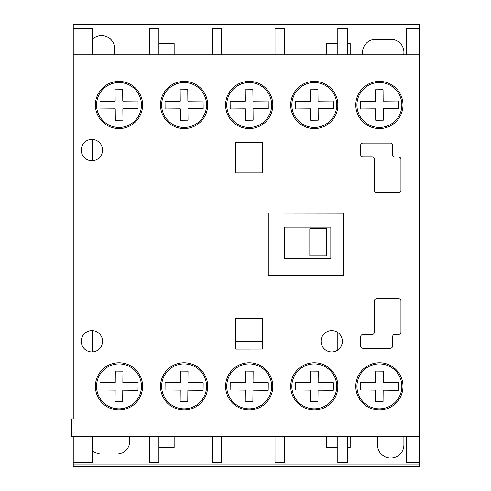 <?xml version="1.0" encoding="UTF-8"?>
<svg xmlns="http://www.w3.org/2000/svg" width="491" height="491" viewBox="0 0 491 491"><rect width="100%" height="100%" fill="white"/><g stroke="black" fill="none" stroke-linecap="round" stroke-linejoin="round"><path stroke-width="0.74" d="M119.006 81.377A23.599 23.599 0 0 0 95.401 104.976A23.599 23.599 0 0 0 119.006 128.581A23.599 23.599 0 0 0 142.605 104.976A23.599 23.599 0 0 0 119.006 81.377M184.1 362.763A23.599 23.599 0 0 0 160.502 386.368A23.599 23.599 0 0 0 184.1 409.967A23.599 23.599 0 0 0 207.699 386.368A23.599 23.599 0 0 0 184.1 362.763M249.195 81.377A23.599 23.599 0 0 0 225.596 104.976A23.599 23.599 0 0 0 249.195 128.581A23.599 23.599 0 0 0 272.8 104.976A23.599 23.599 0 0 0 249.195 81.377M314.289 81.377A23.599 23.599 0 0 0 290.69 104.976A23.599 23.599 0 0 0 314.289 128.581A23.599 23.599 0 0 0 337.894 104.976A23.599 23.599 0 0 0 314.289 81.377M379.383 362.763A23.599 23.599 0 0 0 355.785 386.368A23.599 23.599 0 0 0 379.383 409.967A23.599 23.599 0 0 0 402.988 386.368A23.599 23.599 0 0 0 379.383 362.763M379.383 81.377A23.599 23.599 0 0 0 355.785 104.976A23.599 23.599 0 0 0 379.383 128.581A23.599 23.599 0 0 0 402.988 104.976A23.599 23.599 0 0 0 379.383 81.377M184.1 81.377A23.599 23.599 0 0 0 160.502 104.976A23.599 23.599 0 0 0 184.1 128.581A23.599 23.599 0 0 0 207.699 104.976A23.599 23.599 0 0 0 184.1 81.377M331.72 330.603A10.661 10.661 0 0 0 321.059 341.263A10.661 10.661 0 0 0 331.72 351.924A10.661 10.661 0 0 0 342.374 341.263A10.661 10.661 0 0 0 331.72 330.603M91.891 330.603A10.661 10.661 0 0 0 81.236 341.263A10.661 10.661 0 0 0 91.891 351.924A10.661 10.661 0 0 0 102.551 341.263A10.661 10.661 0 0 0 91.891 330.603M314.289 362.763A23.599 23.599 0 0 0 290.69 386.368A23.599 23.599 0 0 0 314.289 409.967A23.599 23.599 0 0 0 337.894 386.368A23.599 23.599 0 0 0 314.289 362.763M249.195 362.763A23.599 23.599 0 0 0 225.596 386.368A23.599 23.599 0 0 0 249.195 409.967A23.599 23.599 0 0 0 272.8 386.368A23.599 23.599 0 0 0 249.195 362.763M119.006 362.763A23.599 23.599 0 0 0 95.401 386.368A23.599 23.599 0 0 0 119.006 409.967A23.599 23.599 0 0 0 142.605 386.368A23.599 23.599 0 0 0 119.006 362.763M91.891 139.426A10.661 10.661 0 0 0 81.236 150.08A10.661 10.661 0 0 0 91.891 160.741A10.661 10.661 0 0 0 102.551 150.08A10.661 10.661 0 0 0 91.891 139.426M73.245 418.878L71.342 418.878L71.342 436.542L419.658 436.542L419.658 54.802L73.245 54.802L73.245 418.878M398.667 192.693A2.283 2.283 0 0 0 400.951 190.41L400.951 159.219A2.283 2.283 0 0 0 398.667 156.936L394.911 156.936A2.283 2.283 0 0 1 392.628 154.647L392.628 145.391A2.283 2.283 0 0 0 390.345 143.108L362.917 143.108A2.283 2.283 0 0 0 360.633 145.391L360.621 154.524A2.283 2.283 0 0 0 362.904 156.813L372.055 156.813A2.283 2.283 0 0 1 374.338 159.096L374.338 190.41A2.283 2.283 0 0 0 376.628 192.693L398.667 192.693M262.446 349.046L262.409 318.413L235.76 318.45L235.797 349.076L262.446 349.046M235.797 142.267L235.76 172.893L262.409 172.93L262.446 142.298L235.797 142.267M337.814 275.697L343.645 275.709L343.725 213.198L268.276 213.106L268.196 275.611L343.645 275.709L343.725 213.198L337.814 213.192M392.628 336.697A2.283 2.283 0 0 1 394.911 334.414L398.667 334.408A2.283 2.283 0 0 0 400.951 332.125L400.951 300.934A2.283 2.283 0 0 0 398.667 298.651L376.628 298.651A2.283 2.283 0 0 0 374.338 300.934L374.338 332.247A2.283 2.283 0 0 1 372.055 334.531L362.904 334.531A2.283 2.283 0 0 0 360.621 336.82L360.633 345.952A2.283 2.283 0 0 0 362.917 348.236L390.345 348.236A2.283 2.283 0 0 0 392.628 345.952L392.628 336.697M119.006 127.433A22.451 22.451 0 0 0 141.457 104.976A22.451 22.451 0 0 0 119.006 82.525A22.451 22.451 0 0 0 96.555 104.976A22.451 22.451 0 0 0 119.006 127.433M138.069 108.621L138.008 101.005L122.781 101.14L122.676 89.718L115.066 89.785L115.164 101.207L99.937 101.336L100.004 108.953L115.232 108.818L115.33 120.24L122.946 120.172L122.848 108.75L138.069 108.621M249.195 127.433A22.451 22.451 0 0 0 271.646 104.976A22.451 22.451 0 0 0 249.195 82.525A22.451 22.451 0 0 0 226.744 104.976A22.451 22.451 0 0 0 249.195 127.433M268.264 108.621L268.196 101.005L252.969 101.14L252.871 89.718L245.255 89.785L245.353 101.207L230.132 101.336L230.193 108.953L245.42 108.818L245.525 120.24L253.135 120.172L253.037 108.75L268.264 108.621M314.289 127.433A22.451 22.451 0 0 0 336.74 104.976A22.451 22.451 0 0 0 314.289 82.525A22.451 22.451 0 0 0 291.838 104.976A22.451 22.451 0 0 0 314.289 127.433M310.619 120.24L318.229 120.172L318.131 108.75L333.358 108.621L333.291 101.005L318.064 101.14L317.965 89.718L310.349 89.785L310.453 101.207L295.226 101.336L295.294 108.953L310.515 108.818L310.619 120.24M379.383 127.433A22.451 22.451 0 0 0 401.841 104.976A22.451 22.451 0 0 0 379.383 82.525A22.451 22.451 0 0 0 356.932 104.976A22.451 22.451 0 0 0 379.383 127.433M375.547 101.207L360.32 101.336L360.388 108.953L375.615 108.818L375.713 120.24L383.324 120.172L383.226 108.75L398.453 108.621L398.385 101.005L383.158 101.14L383.06 89.718L375.443 89.785L375.547 101.207M184.1 127.433A22.451 22.451 0 0 0 206.551 104.976A22.451 22.451 0 0 0 184.1 82.525A22.451 22.451 0 0 0 161.649 104.976A22.451 22.451 0 0 0 184.1 127.433M203.17 108.621L203.102 101.005L187.875 101.14L187.777 89.718L180.16 89.785L180.258 101.207L165.037 101.336L165.099 108.953L180.326 108.818L180.424 120.24L188.041 120.172L187.943 108.75L203.17 108.621M184.1 408.819A22.451 22.451 0 0 0 206.551 386.368A22.451 22.451 0 0 0 184.1 363.917A22.451 22.451 0 0 0 161.649 386.368A22.451 22.451 0 0 0 184.1 408.819M180.258 390.142L180.16 401.558L187.777 401.626L187.875 390.204L203.102 390.339L203.17 382.728L187.943 382.593L188.041 371.171L180.424 371.104L180.326 382.526L165.099 382.391L165.037 390.007L180.258 390.142M379.383 408.819A22.451 22.451 0 0 0 401.841 386.368A22.451 22.451 0 0 0 379.383 363.917A22.451 22.451 0 0 0 356.932 386.368A22.451 22.451 0 0 0 379.383 408.819M398.385 390.339L398.453 382.728L383.226 382.593L383.324 371.171L375.713 371.104L375.615 382.526L360.388 382.391L360.32 390.007L375.547 390.142L375.443 401.558L383.06 401.626L383.158 390.204L398.385 390.339M314.289 408.819A22.451 22.451 0 0 0 336.74 386.368A22.451 22.451 0 0 0 314.289 363.917A22.451 22.451 0 0 0 291.838 386.368A22.451 22.451 0 0 0 314.289 408.819M310.453 390.142L310.349 401.558L317.965 401.626L318.064 390.204L333.291 390.339L333.358 382.728L318.131 382.593L318.229 371.171L310.619 371.104L310.515 382.526L295.294 382.391L295.226 390.007L310.453 390.142M249.195 408.819A22.451 22.451 0 0 0 271.646 386.368A22.451 22.451 0 0 0 249.195 363.917A22.451 22.451 0 0 0 226.744 386.368A22.451 22.451 0 0 0 249.195 408.819M268.196 390.339L268.264 382.728L253.037 382.593L253.135 371.171L245.525 371.104L245.42 382.526L230.193 382.391L230.132 390.007L245.353 390.142L245.255 401.558L252.871 401.626L252.969 390.204L268.196 390.339M119.006 408.819A22.451 22.451 0 0 0 141.457 386.368A22.451 22.451 0 0 0 119.006 363.917A22.451 22.451 0 0 0 96.555 386.368A22.451 22.451 0 0 0 119.006 408.819M115.066 401.558L122.676 401.626L122.781 390.204L138.008 390.339L138.069 382.728L122.848 382.593L122.946 371.171L115.33 371.104L115.232 382.526L100.004 382.391L99.937 390.007L115.164 390.142L115.066 401.558M326.411 228.72L326.411 255.78L309.815 255.78L309.815 228.72L326.411 228.72M235.76 318.45L262.409 318.45M262.433 341.288L235.79 341.288M403.884 436.542A13.189 13.189 0 0 1 403.903 437.236L403.903 444.846A13.189 13.189 0 0 1 390.713 458.035A13.189 13.189 0 0 1 377.518 444.846L377.518 437.236A13.189 13.189 0 0 1 377.536 436.542M158.9 43.582L174.164 43.582L174.164 54.802M174.164 436.542L174.164 447.418L158.9 447.418M92.277 39.354A13.061 13.061 0 0 1 114.593 48.566L114.593 54.802M92.277 139.432L92.277 160.735M92.277 330.609L92.277 351.912M92.277 436.542L92.277 462.59L73.245 462.59L73.245 466.45L419.658 466.45L419.658 464.167L73.245 464.167M406.333 54.802L406.333 28.625L419.658 28.625L419.658 24.55L73.245 24.55L73.245 28.625L92.277 28.625L92.277 54.802M284.516 258.487L284.516 227.149L284.516 258.487L330.824 258.487L330.824 227.149L284.516 227.149M73.245 436.542L73.245 462.59M73.245 28.625L73.245 54.802M406.333 436.542L406.333 462.59L419.658 462.59L419.658 464.167M419.658 436.542L419.658 462.59M419.658 28.625L419.658 54.802M337.814 103.049L337.814 106.909M347.327 54.802L347.327 28.625L337.814 28.625L337.814 54.802M337.814 436.542L337.814 462.59L347.327 462.59L347.327 436.542M337.814 384.435L337.814 388.295M337.814 332.517L337.814 350.003M326.355 54.802L326.355 43.582L337.814 43.582M347.327 43.582L350.187 43.582L350.187 54.802M362.812 54.802A13.061 13.061 0 0 1 375.64 39.317L390.867 39.317A13.061 13.061 0 0 1 403.7 54.802M129.016 436.542A13.061 13.061 0 0 1 116.76 454.095L101.533 454.095A13.061 13.061 0 0 1 92.277 450.253M350.187 436.542L350.187 447.418L347.327 447.418M337.814 447.418L326.355 447.418L326.355 436.542M284.516 54.802L284.516 28.625L275.003 28.625L275.003 54.802M275.003 436.542L275.003 462.59L284.516 462.59L284.516 436.542M212.192 436.542L212.192 462.59L221.705 462.59L221.705 436.542M221.705 54.802L221.705 28.625L212.192 28.625L212.192 54.802M149.381 436.542L149.381 462.59L158.9 462.59L158.9 436.542M158.9 54.802L158.9 28.625L149.381 28.625L149.381 54.802M343.645 275.709L343.645 213.198M268.276 213.106L268.276 275.611M235.79 150.056L262.433 150.056M262.409 172.893L235.76 172.893"/></g></svg>
